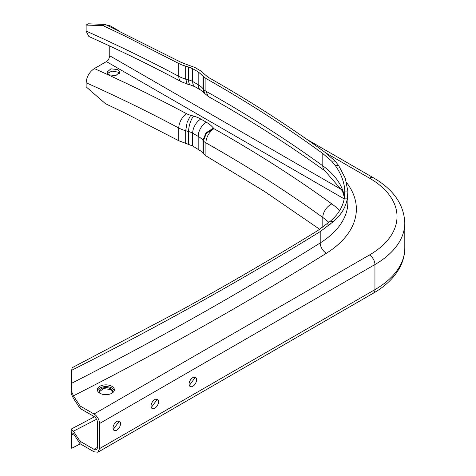 <?xml version="1.0" encoding="UTF-8"?>
<svg xmlns="http://www.w3.org/2000/svg" width="476" height="476" viewBox="0 0 476 476"><rect width="100%" height="100%" fill="white"/><g stroke="black" fill="none" stroke-linecap="round" stroke-linejoin="round"><path stroke-width="0.71" d="M341.875 189.793L109.772 55.793L108.79 59.095L106.416 61.6L94.349 68.568C89.369 71.983 86.626 76.707 86.126 82.735L86.126 86.84L105.392 103.649L124.391 112.758L178.78 140.729L192.661 145.971L200.866 151.088L205.906 155.83L264.715 191.566L319.723 229.325M109.772 55.793L109.772 46.041M86.126 31.059L88.863 36.497C120.779 50.777 151.546 65.825 181.177 81.634A11.537 6.396 -61.9 0 1 178.78 76.344L178.78 63.492L124.391 35.765L103.143 25.692L105.333 24.443L180.844 62.189L187.003 64.617L180.844 62.189L105.333 24.443L88.292 23.8L86.126 25.055L86.126 31.059A1395.013 805.404 180 0 1 124.391 48.802A1395.013 805.404 180 0 1 178.78 76.344A27.822 16.059 180 0 0 182.058 77.85A27.822 16.059 180 0 0 185.694 79.052L188.603 79.849A14.655 8.461 180 0 1 190.757 80.581A14.655 8.461 180 0 1 192.661 81.509L198.177 84.692A23.854 13.774 180 0 1 200.866 86.543A23.854 13.774 180 0 1 202.954 88.643L204.811 93.546L208.298 96.503L205.906 91.213A12.245 7.069 180 0 1 204.46 90.238A12.245 7.069 180 0 1 203.341 89.125L203.341 76.35L202.954 75.868L202.954 88.643A11.537 8.55 -38.7 0 0 204.424 93.064L200.569 89.976A11.537 6.664 -60 0 1 198.177 84.692L198.177 71.888L192.661 68.687L192.661 81.509A11.537 6.664 -60 0 0 195.053 86.787L190.507 84.966A11.537 4.052 -74.6 0 1 190.055 84.752A11.537 4.052 -74.6 0 1 188.603 79.849L188.603 67.021L182.058 65.004L178.78 63.492M110.313 25.894A7.789 4.498 120 0 0 107.927 25.65A7.789 4.498 120 0 1 110.313 25.894L118.685 30.726L110.313 25.894M80.063 408.432L80.063 405.945L94.034 414.007A7.789 4.498 -120 0 1 99.538 423.545L99.538 448.636L99.538 423.545A7.789 4.498 -120 0 0 94.034 414.007L80.063 405.945L73.423 395.848L71.198 390.546L71.198 393.64L73.423 398.335L80.063 408.432L94.034 416.494A4.742 2.737 -120 0 1 96.402 418.999A4.742 2.737 -120 0 1 97.384 422.301L97.384 447.392A4.742 2.737 -120 0 1 96.402 449.564L96.402 449.564A4.742 2.737 -120 0 1 94.034 449.326L80.063 441.264L73.423 431.167L71.198 429.096L71.198 432.19L73.423 433.654L80.063 443.751L73.423 433.654L71.198 432.19C71.477 431.976 71.632 432.892 71.662 434.945L71.662 448.297A3468.6 2002.58 180 0 0 80.283 443.876A3468.6 2002.58 180 0 1 71.662 448.297L71.662 434.945C71.632 432.892 71.477 431.976 71.198 432.19M99.859 393.23A8.497 4.903 180 0 1 97.372 389.761A8.497 4.903 180 0 1 102.614 385.227A8.497 4.903 180 0 1 111.872 386.292A8.497 4.903 180 0 1 114.359 389.761A8.497 4.903 180 0 1 109.117 394.295A8.497 4.903 180 0 1 99.859 393.23A8.497 4.903 180 0 1 99.859 386.292A8.497 4.903 180 0 1 111.872 386.292A8.497 4.903 180 0 1 111.872 393.23A8.497 4.903 180 0 1 99.859 393.23M86.126 25.055L103.143 25.692M108.855 74.803L106.987 72.203L110.92 68.806L117.864 69.603L119.732 72.203L115.799 75.601L108.855 74.803M80.063 441.264L80.063 443.751L94.034 451.813L80.063 443.751M99.538 448.636L97.925 452.2L94.034 451.813L97.925 452.2L373.333 293.192C385.387 286.26 394.182 277.764 399.709 267.69C403.071 261.401 404.767 254.844 404.802 248.014A101.935 58.851 180 0 1 374.945 289.628A7.789 4.498 60 0 1 373.333 293.192C385.387 286.26 394.182 277.764 399.709 267.69C403.071 261.401 404.767 254.844 404.802 248.014A101.935 58.851 180 0 1 374.945 289.628L374.945 264.543A101.935 58.851 180 0 0 404.802 222.929A101.935 58.851 180 0 1 374.945 264.543A7.789 4.498 60 0 0 369.441 255.005A7.789 4.498 60 0 1 374.945 264.543L99.538 423.545L374.945 264.543L374.945 289.628A7.789 4.498 60 0 1 373.333 293.192L97.925 452.2L99.538 448.636L374.945 289.628L99.538 448.636M114.222 390.629A8.497 4.903 0 0 0 111.872 388.029A8.497 4.903 0 0 0 103.322 386.815A8.497 4.903 0 0 0 97.503 390.629M188.603 67.021L192.661 68.687M198.177 71.888L202.954 75.868M344.826 191.774C344.624 183.01 341.429 174.234 335.241 165.446L331.623 161.114L322.805 153.54C286.528 127.098 247.562 102.072 205.906 78.457L203.341 76.35M325.185 152.439L335.11 161.114L338.591 165.446L345.273 178.274L347.849 191.06L345.273 178.274L338.591 165.446L335.11 161.114L325.185 152.439C288.831 125.938 249.781 100.852 208.03 77.189L200.331 70.638L194.815 67.431L187.003 64.617L194.815 67.431L200.331 70.638L208.03 77.189C249.781 100.852 288.831 125.938 325.185 152.439M196.576 379.765A5.307 3.064 120 0 0 195.481 377.337A5.307 3.064 120 0 0 191.388 378.759A5.307 3.064 120 0 0 189.073 384.102A5.307 3.064 120 0 0 190.168 386.53A5.307 3.064 120 0 0 194.262 385.108A5.307 3.064 120 0 0 196.576 379.765A5.307 3.064 120 0 0 192.822 377.599A5.307 3.064 120 0 0 189.073 384.102A5.307 3.064 120 0 0 192.822 386.268A5.307 3.064 120 0 0 196.576 379.765M158.55 401.72A5.307 3.064 120 0 0 157.449 399.287A5.307 3.064 120 0 0 153.361 400.715A5.307 3.064 120 0 0 151.041 406.052A5.307 3.064 120 0 0 152.141 408.485A5.307 3.064 120 0 0 156.235 407.063A5.307 3.064 120 0 0 158.55 401.72A5.307 3.064 120 0 0 154.795 399.554A5.307 3.064 120 0 0 151.041 406.052A5.307 3.064 120 0 0 154.795 408.224A5.307 3.064 120 0 0 158.55 401.72M120.523 423.676A5.307 3.064 120 0 0 119.422 421.242A5.307 3.064 120 0 0 115.335 422.664A5.307 3.064 120 0 0 113.014 428.007A5.307 3.064 120 0 0 114.115 430.441A5.307 3.064 120 0 0 118.209 429.019A5.307 3.064 120 0 0 120.523 423.676A5.307 3.064 120 0 0 116.769 421.51A5.307 3.064 120 0 0 113.014 428.007A5.307 3.064 120 0 0 116.769 430.179A5.307 3.064 120 0 0 120.523 423.676M111.89 393.218A6.724 3.885 0 0 0 112.592 391.492A6.724 3.885 0 0 0 110.622 388.749A6.724 3.885 0 0 0 103.292 387.91A6.724 3.885 0 0 0 99.139 391.492A6.724 3.885 0 0 0 99.835 393.218M71.662 370.286L71.662 383.269L71.662 370.286C158.567 326.435 241.415 280.209 320.205 231.61L333.789 221.275L330.249 221.275L317.968 230.432C273.724 257.724 228.171 284.285 181.302 310.108L72.191 367.698L71.662 370.286C158.567 326.435 241.415 280.209 320.205 231.61L333.789 221.275C341.405 214.581 345.945 206.864 347.415 198.123L347.867 191.774L347.415 198.123L344.356 198.123L344.761 191.846L344.826 191.06L347.873 191.06M189.323 385.512L194.428 378.521L194.172 377.105M151.297 407.468L156.402 400.477A5.307 3.064 120 0 0 156.146 399.061M113.264 429.423L118.369 422.432A5.307 3.064 120 0 0 118.119 421.016M99.169 391.873L103.595 388.589L110.622 389.499A6.724 3.885 0 0 1 112.556 391.873M330.249 221.275C338.133 214.622 342.833 206.905 344.356 198.123M94.48 416.786L71.198 429.096M71.198 390.546L71.662 383.269A3468.6 2002.58 180 0 0 320.205 242.956A8.497 5.093 58 0 0 326.441 253.22A3477.097 2007.482 180 0 1 73.423 395.848A3477.097 2007.482 180 0 0 326.441 253.22A112.55 64.98 180 0 0 346.617 182.641A112.55 64.98 180 0 1 326.441 253.22A8.497 5.093 58 0 1 320.205 242.956A104.06 60.077 180 0 0 347.873 202.163L347.873 191.156L347.873 202.163A104.06 60.077 180 0 1 320.205 242.956L320.205 231.61L320.205 242.956A3468.6 2002.58 180 0 1 71.662 383.269L71.198 390.546L73.423 395.848L80.063 405.945M117.864 72.09L111.967 71.102L107.362 73.447L111.967 71.102L117.864 72.09A6.372 3.677 0 0 1 119.357 73.447A6.372 3.677 0 0 0 117.864 72.09M88.292 23.8L105.333 24.443M333.789 221.275C341.405 214.581 345.945 206.864 347.415 198.123M86.126 82.735A1395.013 805.404 180 0 1 124.391 100.478A1395.013 805.404 180 0 1 178.78 128.026L178.78 140.729M185.694 143.478L185.694 130.727A27.822 16.059 180 0 1 182.058 129.526A27.822 16.059 180 0 1 178.78 128.026A11.537 6.396 -61.9 0 1 186.61 113.71A16.279 9.401 180 0 0 190.656 115.293L187.145 122.302L185.694 130.727L188.603 131.531L188.603 144.293M190.656 115.293L193.565 116.09A11.537 4.052 -74.6 0 0 190.055 123.105A11.537 4.052 -74.6 0 0 188.603 131.531A14.655 8.461 180 0 1 190.757 132.257A14.655 8.461 180 0 1 192.661 133.185L192.661 145.971M193.565 116.09A26.192 15.119 180 0 1 200.818 119.054A11.537 6.664 -60 0 0 195.053 125.14A11.537 6.664 -60 0 0 192.661 133.185L198.177 136.368L198.177 149.208M200.818 119.054L206.334 122.237A11.537 6.664 -60 0 0 200.569 128.324A11.537 6.664 -60 0 0 198.177 136.368A23.854 13.774 180 0 1 200.866 138.219A23.854 13.774 180 0 1 202.954 140.319L202.954 153.218M206.334 122.237A35.397 20.432 180 0 1 213.426 128.098L213.813 128.579L206.411 133.322L203.341 140.801A12.245 7.069 0 0 0 204.46 141.913A12.245 7.069 0 0 0 205.906 142.889L205.906 155.83M213.813 128.579A0.708 0.411 180 0 0 213.962 128.698A11.537 6.575 -60.6 0 0 205.906 142.889A1395.013 805.404 180 0 1 322.805 217.484L322.805 227.219M94.349 68.568A1406.556 812.068 180 0 1 186.61 113.71M326.09 153.105L369.441 178.131A94.147 54.353 180 0 1 369.441 255.005L94.034 414.007L369.441 255.005A94.147 54.353 180 0 0 369.441 178.131A7.789 4.498 120 0 1 373.333 177.75A7.789 4.498 120 0 0 369.441 178.131L326.09 153.105M344.219 198.897L106.416 61.6M213.962 128.698A1406.556 812.068 180 0 1 331.832 203.912A112.55 64.98 180 0 1 339.739 210.422M96.563 419.285L73.423 431.167M94.034 449.326L97.384 447.392M213.426 128.098L206.019 132.834L202.954 140.319L203.341 140.801L203.341 153.706M328.904 222.405A101.013 58.322 180 0 0 322.805 217.484A11.537 7.366 -54.1 0 1 331.832 203.912M331.623 161.114L335.11 161.114M335.241 165.446L338.591 165.446M205.906 78.457L205.906 91.213A1395.013 805.404 180 0 1 322.805 165.809A101.013 58.322 180 0 1 344.416 196.897M185.694 66.212L185.694 79.052L187.145 83.954L190.507 84.966M330.564 224.083L326.893 224.083M344.392 197.391L342.434 191.013L325.06 171.003A11.537 7.366 -54.1 0 1 322.805 165.809L322.805 153.54M200.569 89.976L195.053 86.787M73.619 433.945A3468.6 2002.58 180 0 1 71.662 434.945A3468.6 2002.58 180 0 0 73.619 433.945M306.966 139.432L373.333 177.75C393.473 189.412 403.963 204.472 404.802 222.929C403.963 204.472 393.473 189.412 373.333 177.75L306.966 139.432M325.06 171.003C288.855 144.781 249.936 119.946 208.298 96.503M204.424 93.064L204.799 93.528M404.802 248.014L404.802 222.929L404.802 248.014M187.598 84.163L181.177 81.634"/></g></svg>
